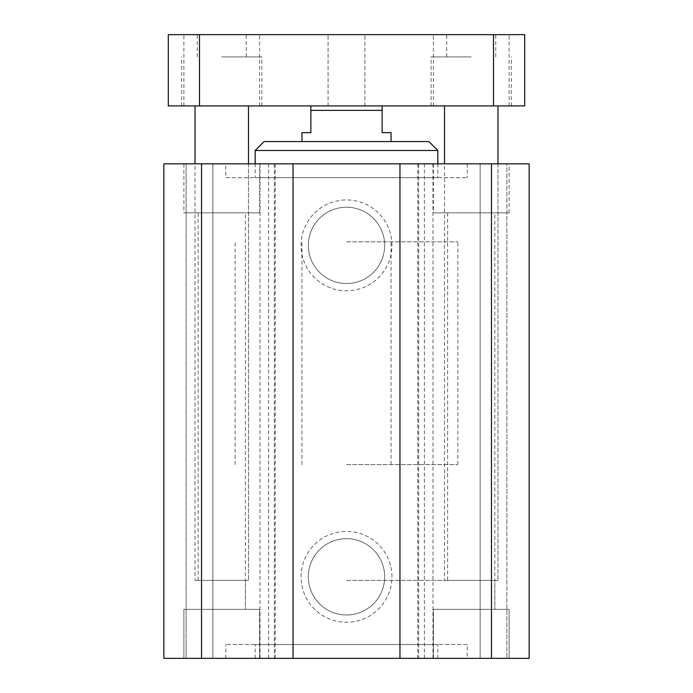 <?xml version="1.0" encoding="UTF-8"?>
<svg xmlns="http://www.w3.org/2000/svg" width="693" height="693" viewBox="0 0 693 693"><rect width="100%" height="100%" fill="white"/><g stroke="black" fill="none" stroke-linecap="round" stroke-linejoin="round"><path stroke-width="0.52" stroke-dasharray="3.46 2.6" d="M437.829 644.542L255.171 644.542L437.829 644.542L437.829 658.35L255.171 658.35L437.829 658.35M467.229 644.542L225.771 644.542L467.229 644.542L467.229 658.35L225.771 658.35L467.229 658.35M186.122 658.35L212.846 658.35L186.122 658.35L186.122 163.843L212.846 163.843L163.843 163.843L186.122 163.843L186.122 658.35M201.542 658.35L163.843 658.35L163.843 163.843L529.157 163.843L480.154 163.843L529.157 163.843L529.157 658.35L201.542 658.35L201.542 163.843M506.878 658.35L480.154 658.35L506.878 658.35L506.878 163.843L506.878 658.35M418.667 658.35L399.956 658.35L418.667 658.35L418.667 163.843L399.956 163.843L418.667 163.843L418.667 658.35M274.333 658.35L293.044 658.35L274.333 658.35L274.333 163.843L293.044 163.843L274.333 163.843L274.333 658.35M259.624 658.35L183.896 658.35L259.624 658.35L183.896 658.35L259.624 658.35L259.624 609.346L183.896 609.346L259.624 609.346L259.624 658.35M509.104 658.35L433.376 658.35L509.104 658.35L433.376 658.35L509.104 658.35L509.104 609.346L433.376 609.346L509.104 609.346L509.104 658.35M225.771 177.659L467.229 177.659L225.771 177.659L225.771 163.843L467.229 163.843L225.771 163.843M255.171 177.659L437.829 177.659L255.171 177.659L255.171 163.843M494.854 580.387L447.626 580.387L494.854 580.387L494.854 609.346L447.626 609.346L494.854 609.346L447.626 609.346L494.854 609.346L494.854 212.846L447.626 212.846L494.854 212.846M444.508 580.387L497.972 580.387L444.508 580.387L497.972 580.387L444.508 580.387L444.508 163.843L497.972 163.843L444.508 163.843L444.508 580.387M245.374 580.387L198.146 580.387L245.374 580.387L245.374 609.346L198.146 609.346L245.374 609.346L198.146 609.346L245.374 609.346L245.374 212.846L198.146 212.846L245.374 212.846M195.028 580.387L248.492 580.387L195.028 580.387L248.492 580.387L195.028 580.387L195.028 163.843L248.492 163.843L195.028 163.843L195.028 580.387M509.104 609.346L433.376 609.346L509.104 609.346M259.624 609.346L183.896 609.346L259.624 609.346M433.376 163.843L509.104 163.843L433.376 163.843L433.376 212.846L509.104 212.846L433.376 212.846M183.896 163.843L259.624 163.843L183.896 163.843L183.896 212.846L259.624 212.846L183.896 212.846M264.085 141.571L428.915 141.571M255.171 150.476L437.829 150.476M346.5 241.805L457.874 241.805L346.5 241.805M346.5 580.387L457.874 580.387L346.5 580.387M391.943 245.374A45.443 45.443 0 0 0 323.778 206.02A45.443 45.443 0 0 0 323.778 284.728A45.443 45.443 0 0 0 391.943 245.374M384.658 245.374A38.158 38.158 0 0 1 327.417 278.421A38.158 38.158 0 0 1 327.417 212.327A38.158 38.158 0 0 1 384.658 245.374A38.158 38.158 0 0 1 327.417 278.421A38.158 38.158 0 0 1 327.417 212.327A38.158 38.158 0 0 1 384.658 245.374M391.943 576.827A45.443 45.443 0 0 0 323.778 537.473A45.443 45.443 0 0 0 323.778 616.172A45.443 45.443 0 0 0 391.943 576.827M384.658 576.827A38.158 38.158 0 0 1 327.417 609.875A38.158 38.158 0 0 1 327.417 543.771A38.158 38.158 0 0 1 384.658 576.827A38.158 38.158 0 0 1 327.417 609.875A38.158 38.158 0 0 1 327.417 543.771A38.158 38.158 0 0 1 384.658 576.827M212.846 658.35L212.846 163.843L212.846 658.35M163.843 658.35L163.843 163.843L163.843 658.35M275.216 658.35L275.216 163.843M417.784 658.35L417.784 163.843M491.458 658.35L491.458 163.843M529.157 658.35L529.157 163.843L529.157 658.35M480.154 658.35L480.154 163.843L480.154 658.35M399.956 658.35L399.956 163.843M293.044 658.35L293.044 163.843M346.5 34.65L328.084 34.65L346.5 34.65M346.5 105.934L328.084 105.934L346.5 105.934M221.76 56.921L261.859 56.921L221.76 56.921M221.76 105.934L261.859 105.934L221.76 105.934M221.76 34.65L183.896 34.65L221.76 34.65M471.24 56.921L431.141 56.921L471.24 56.921M471.24 105.934L431.141 105.934L471.24 105.934M471.24 34.65L509.104 34.65L471.24 34.65M168.304 105.934L524.696 105.934L524.696 34.65L168.304 34.65L168.304 105.934M310.862 105.934L382.138 105.934L310.862 105.934L310.862 132.658L301.949 132.658M199.489 105.934L199.489 34.65M493.511 105.934L493.511 34.65M346.5 464.561L457.874 464.561L346.5 464.561M382.138 105.934L382.138 132.658L391.051 132.658M382.138 110.386L310.862 110.386M260.031 658.35L260.031 163.843M268.633 658.35L268.633 163.843M424.367 658.35L424.367 163.843M432.969 658.35L432.969 163.843M255.171 658.35L255.171 644.542M225.771 658.35L225.771 644.542M467.229 163.843L467.229 177.659M497.972 163.843L497.972 580.387L497.972 163.843M248.492 163.843L248.492 580.387L248.492 163.843M433.376 609.346L433.376 658.35L433.376 609.346M183.896 609.346L183.896 658.35L183.896 609.346M509.104 212.846L509.104 163.843M259.624 212.846L259.624 163.843M437.829 163.843L437.829 177.659M301.949 464.561L301.949 241.805M391.051 464.561L391.051 241.805M457.874 464.561L457.874 241.805M235.126 464.561L235.126 241.805M198.146 580.387L198.146 212.846M447.626 212.846L447.626 580.387M364.916 105.934L364.916 34.65L364.916 105.934M328.084 105.934L328.084 34.65L328.084 105.934M261.859 105.934L261.859 56.921M181.661 105.934L181.661 56.921M246.266 56.921L246.266 34.65M197.254 56.921L197.254 34.65M511.339 105.934L511.339 56.921M431.141 105.934L431.141 56.921M495.746 56.921L495.746 34.65M446.734 56.921L446.734 34.65M509.104 105.934L509.104 34.65M433.376 105.934L433.376 34.65M259.624 105.934L259.624 34.65M183.896 105.934L183.896 34.65"/><path stroke-width="1.04" d="M163.843 658.35L529.157 658.35L529.157 163.843L163.843 163.843L163.843 658.35M255.171 150.476L437.829 150.476L428.915 141.571L264.085 141.571L255.171 150.476L255.171 163.843M491.458 658.35L491.458 163.843M399.956 658.35L399.956 163.843M293.044 658.35L293.044 163.843M201.542 658.35L201.542 163.843M524.696 105.934L168.304 105.934L168.304 34.65L524.696 34.65L524.696 105.934M493.511 105.934L493.511 34.65M199.489 105.934L199.489 34.65M310.862 105.934L310.862 132.658L301.949 132.658L301.949 141.571M391.051 141.571L391.051 132.658L382.138 132.658L382.138 105.934M310.862 110.386L382.138 110.386M437.829 150.476L437.829 163.843M444.508 105.934L444.508 163.843M497.972 105.934L497.972 163.843M195.028 105.934L195.028 163.843M248.492 105.934L248.492 163.843"/></g></svg>
